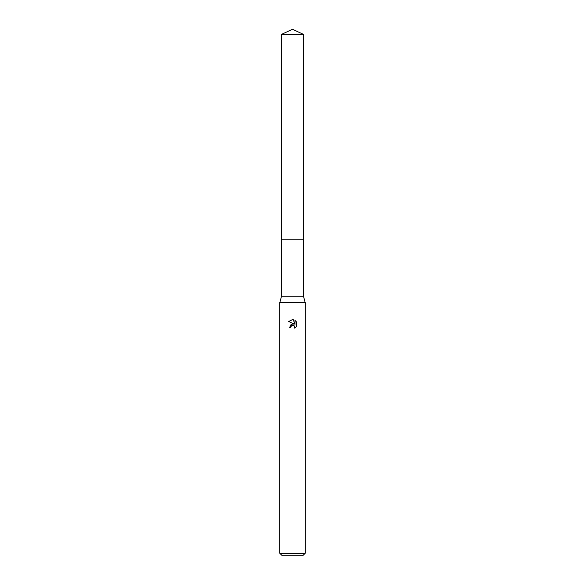 <?xml version="1.0" encoding="UTF-8"?>
<svg xmlns="http://www.w3.org/2000/svg" width="585" height="585" viewBox="0 0 585 585"><rect width="100%" height="100%" fill="white"/><g stroke="black" fill="none" stroke-linecap="round" stroke-linejoin="round"><path stroke-width="0.88" d="M281.378 34.435L303.622 34.435L292.5 29.25L281.378 34.435L281.37 239.85L303.63 239.85L303.622 296.749L305.238 302.694L305.238 553.205L279.762 553.205L282.306 555.75L302.694 555.75L305.238 553.205M303.622 34.435L303.63 239.85L281.37 239.85L281.378 296.749L303.622 296.749M281.378 296.749L279.762 302.694L305.238 302.694M290.906 327.271L291.125 326.342L290.906 327.271L289.568 327.271L292.5 323.922L294.123 324.119L288.712 321.45M292.5 319.585L288.719 321.45L292.5 319.585L293.319 319.673L294.972 324.426L294.972 320.361L296.281 321.684L294.972 320.361M296.288 321.684L296.288 326.708M294.621 326.108L294.76 328.163L296.281 326.708L294.76 328.163L294.825 326.474L293.721 325.377L292.5 325.267L293.114 325.231M294.123 324.119L293.451 323.936M292.515 323.922L290.292 325.172M292.186 325.37L291.125 326.342M293.319 319.673L292.58 319.585M279.762 302.694L279.762 553.205"/></g></svg>
